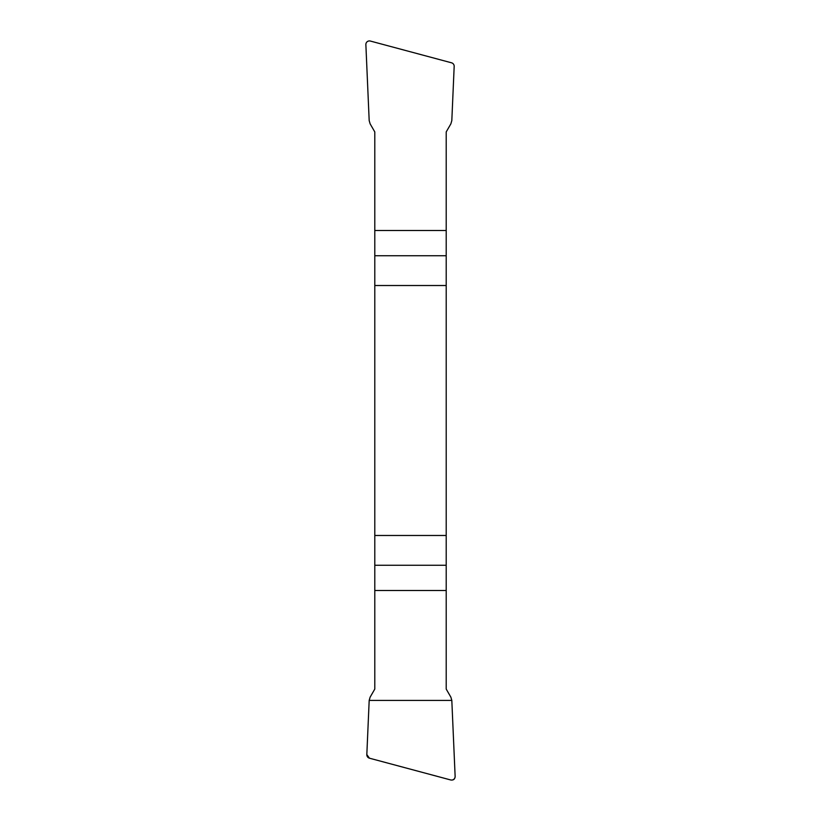 <?xml version="1.0" encoding="UTF-8"?>
<svg xmlns="http://www.w3.org/2000/svg" width="821" height="821" viewBox="0 0 821 821"><rect width="100%" height="100%" fill="white"/><g stroke="black" fill="none" stroke-linecap="round" stroke-linejoin="round"><path stroke-width="1.23" d="M374.797 285.523L446.203 285.523L446.203 131.924L450.862 123.858L451.817 120.595L454.177 66.409A3.582 3.571 121.1 0 0 451.54 62.807L370.343 41.05A3.592 3.571 65 0 0 365.868 44.662L369.183 120.595L370.138 123.858L374.797 131.924L374.797 689.076L370.138 697.142L369.183 700.405L366.823 754.591A3.582 3.571 -58.9 0 0 369.46 758.194L450.657 779.95A3.592 3.571 -115 0 0 455.132 776.338L451.817 700.405L450.862 697.142L446.203 689.076L446.203 535.477L374.797 535.477M446.203 285.523L446.203 535.477M455.132 776.338C454.967 779.201 453.469 780.402 450.637 779.95L369.46 758.194L366.823 754.591L369.183 700.405L451.817 700.405L455.132 776.338M446.203 590.504L374.797 590.504M374.797 565.259L446.203 565.259M446.203 255.742L374.797 255.742M374.797 230.496L446.203 230.496"/></g></svg>
